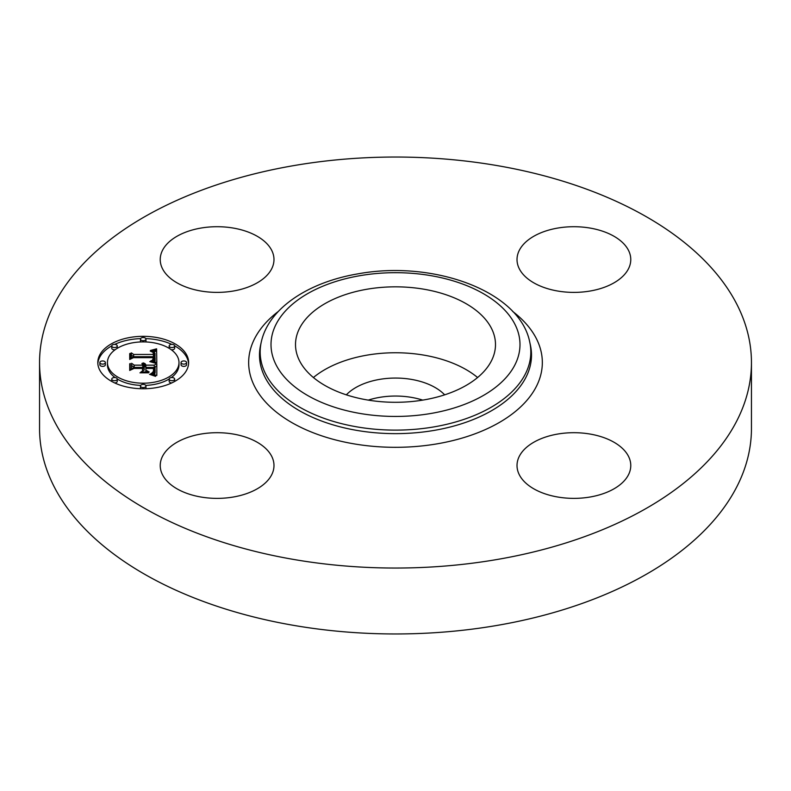 <?xml version="1.0" encoding="UTF-8"?>
<svg xmlns="http://www.w3.org/2000/svg" width="791" height="791" viewBox="0 0 791 791"><rect width="100%" height="100%" fill="white"/><g stroke="black" fill="none" stroke-linecap="round" stroke-linejoin="round"><path stroke-width="1.19" d="M313.404 377.525A99.992 57.733 180 0 1 477.596 377.525M346.329 394.838A56.141 32.411 180 0 1 379.69 379.373A56.141 32.411 180 0 1 444.671 394.838M368.26 400.117A56.141 32.411 180 0 1 379.69 397.359A56.141 32.411 180 0 1 422.74 400.117M751.45 362.545L751.45 428.455A355.95 205.502 180 0 1 495.71 625.651A355.95 205.502 180 0 1 39.55 428.455L39.55 362.545A355.95 205.502 180 0 1 295.29 165.349A355.95 205.502 180 0 1 751.45 362.545A355.95 205.502 180 0 1 495.71 559.731A355.95 205.502 180 0 1 39.55 362.545M589.908 497.045A56.883 32.836 180 0 1 517.017 465.533A56.883 32.836 180 0 1 557.882 434.022A56.883 32.836 180 0 1 630.773 465.533A56.883 32.836 180 0 1 589.908 497.045M628.469 250.302A56.883 32.836 180 0 1 630.773 259.547A56.883 32.836 180 0 1 581.978 292.057A56.883 32.836 180 0 1 519.311 268.792A56.883 32.836 180 0 1 517.017 259.547A56.883 32.836 180 0 1 565.802 227.047A56.883 32.836 180 0 1 628.469 250.302M201.092 228.035A56.883 32.836 180 0 1 273.983 259.547A56.883 32.836 180 0 1 233.118 291.058A56.883 32.836 180 0 1 160.227 259.547A56.883 32.836 180 0 1 201.092 228.035M271.689 456.288A56.883 32.836 180 0 1 273.983 465.533A56.883 32.836 180 0 1 225.198 498.043A56.883 32.836 180 0 1 162.531 474.778A56.883 32.836 180 0 1 160.227 465.533A56.883 32.836 180 0 1 209.022 433.033A56.883 32.836 180 0 1 271.689 456.288M491.448 328.314A99.992 57.733 180 0 1 495.492 344.56A99.992 57.733 180 0 1 409.718 401.709A99.992 57.733 180 0 1 299.552 360.815A99.992 57.733 180 0 1 295.508 344.56A99.992 57.733 180 0 1 381.282 287.42A99.992 57.733 180 0 1 491.448 328.314M143.22 336.323A45.413 26.222 180 0 1 188.624 362.545A45.413 26.222 180 0 1 143.22 388.757A45.413 26.222 180 0 1 97.807 362.545A45.413 26.222 180 0 1 143.22 336.323M188.584 363.662A45.413 26.222 0 0 0 174.673 345.875M171.726 344.382A45.413 26.222 0 0 0 145.831 338.617M140.6 338.617A45.413 26.222 0 0 0 114.705 344.382M111.758 345.875A45.413 26.222 0 0 0 97.847 363.662M107.438 362.545A35.783 20.655 180 0 1 143.22 341.89A35.783 20.655 180 0 1 178.993 362.545A35.783 20.655 180 0 1 143.22 383.2A35.783 20.655 180 0 1 107.438 362.545L107.438 364.789A35.783 20.655 0 0 0 115.1 377.564M117.256 379.008A35.783 20.655 0 0 0 140.66 385.395M145.771 385.395A35.783 20.655 0 0 0 169.175 379.008M171.331 377.564A35.783 20.655 0 0 0 178.993 364.789L178.993 362.545M181.06 362.545L181.06 364.789A2.749 1.592 0 0 0 183.809 366.381A2.749 1.592 0 0 0 186.567 364.789L186.567 362.545A2.749 1.592 180 0 1 183.809 364.127A2.749 1.592 180 0 1 181.06 362.545A2.749 1.592 180 0 1 183.809 360.953A2.749 1.592 180 0 1 186.567 362.545M140.462 385.978A2.749 1.592 180 0 1 143.22 384.386A2.749 1.592 180 0 1 145.969 385.978A2.749 1.592 180 0 1 143.22 387.57A2.749 1.592 180 0 1 140.462 385.978L140.462 388.223A2.749 1.592 0 0 0 140.6 388.717M145.831 388.717A2.749 1.592 0 0 0 145.969 388.223L145.969 385.978M169.165 379.116A2.749 1.592 180 0 1 171.924 377.525A2.749 1.592 180 0 1 174.673 379.116A2.749 1.592 180 0 1 171.924 380.698A2.749 1.592 180 0 1 169.165 379.116L169.165 381.361A2.749 1.592 0 0 0 171.726 382.943M174.673 381.45A2.749 1.592 0 0 0 174.673 381.361L174.673 379.116M99.874 362.545L99.874 364.789A2.749 1.592 0 0 0 102.622 366.381A2.749 1.592 0 0 0 105.371 364.789L105.371 362.545A2.749 1.592 180 0 1 102.622 364.127A2.749 1.592 180 0 1 99.874 362.545A2.749 1.592 180 0 1 102.622 360.953A2.749 1.592 180 0 1 105.371 362.545M111.758 379.116A2.749 1.592 180 0 1 114.507 377.525A2.749 1.592 180 0 1 117.266 379.116A2.749 1.592 180 0 1 114.507 380.698A2.749 1.592 180 0 1 111.758 379.116L111.758 381.361A2.749 1.592 0 0 0 111.758 381.45M114.705 382.943A2.749 1.592 0 0 0 117.266 381.361L117.266 379.116M145.771 341.939A2.749 1.592 0 0 0 145.969 341.356L145.969 339.102A2.749 1.592 180 0 1 143.22 340.694A2.749 1.592 180 0 1 140.462 339.102A2.749 1.592 180 0 1 143.22 337.52A2.749 1.592 180 0 1 145.969 339.102M140.462 339.102L140.462 341.356A2.749 1.592 0 0 0 140.66 341.939M171.331 349.77A2.749 1.592 0 0 0 171.924 349.81A2.749 1.592 0 0 0 174.673 348.218L174.673 345.974A2.749 1.592 180 0 1 171.924 347.556A2.749 1.592 180 0 1 169.165 345.974A2.749 1.592 180 0 1 171.924 344.382A2.749 1.592 180 0 1 174.673 345.974M169.165 345.974L169.165 348.218A2.749 1.592 0 0 0 169.175 348.327M111.758 345.974A2.749 1.592 180 0 1 114.507 344.382A2.749 1.592 180 0 1 117.266 345.974A2.749 1.592 180 0 1 114.507 347.556A2.749 1.592 180 0 1 111.758 345.974L111.758 348.218A2.749 1.592 0 0 0 114.507 349.81A2.749 1.592 0 0 0 115.1 349.77M117.256 348.327A2.749 1.592 0 0 0 117.266 348.218L117.266 345.974M156.806 362.545L150.784 360.884L154.532 359.5L155.016 356.87L133.501 356.731L131.336 358.086L131.336 352.845L133.659 354.447L153.405 354.447L153.029 352.321L150.25 351.095L153.207 351.886L153.919 354.319L154.898 354.447L154.176 351.342L150.448 350.482L156.598 348.821L156.806 362.545M155.55 363.267L149.756 361.606L153.592 362.179L155.55 363.267M152.455 360.212L153.395 357.661L133.442 357.651L129.714 359.47L129.714 353.617L130.248 353.35L130.248 358.837L133.284 357.305L153.968 357.305L153.731 359.401L152.455 360.212M156.806 363.603L156.806 375.498L150.844 373.619L154.631 371.79L155.155 367.439L145.87 367.439L145.87 368.141L154.067 368.141L153.81 371.572L152.04 372.907L153.414 371.394L153.523 368.428L145.87 368.428L145.87 370.158L149.222 371.988L140.907 371.988L144.199 370.069L144.199 367.439L134.193 367.439L131.622 368.913L131.622 363.287L134.193 365.155L142.726 365.155L141.994 363.385L143.27 365.155L144.199 365.155L143.052 362.881L145.04 363.712L145.87 365.155L154.245 365.155L156.806 363.603M155.59 376.368L149.519 374.301L152.89 374.805L155.59 376.368M148.53 372.828L139.948 372.828L148.53 372.828M142.528 370.771L142.528 368.428L134.035 368.428L129.714 370.445L129.714 363.811L130.248 363.524L130.248 369.802L133.798 368.141L143.072 368.141L142.528 370.672M156.806 375.498L156.806 365.847L154.245 367.4L145.87 367.4L144.239 365.491M154.245 365.155L154.245 367.4M144.239 364.809L144.199 367.4L143.27 367.4L142.726 366.154M142.726 365.155L142.726 367.4L134.193 367.4L131.622 365.531L131.622 368.913M154.087 368.477L154.087 370.692L153.622 370.386M155.135 369.634L155.066 372.838L154.215 374.479M145.87 365.155L145.87 367.4M145.791 364.809L145.791 367.064M145.673 364.503L145.673 366.747M145.514 364.206L145.514 366.46M145.297 363.949L145.297 366.193M145.04 363.712L145.04 365.956M144.733 363.494L144.733 365.739M144.387 363.306L144.387 365.551M143.982 363.138L143.982 363.989M143.537 363L143.537 363.494M144.229 364.977L144.229 367.232M144.199 365.155L144.199 367.4M143.27 365.155L143.27 367.4M143.25 364.938L143.25 367.182M143.22 364.73L143.22 366.975M143.151 364.532L143.151 366.777M143.062 364.344L143.062 366.589M142.953 364.157L142.953 366.411M142.805 363.989L142.805 366.233M142.647 363.82L142.647 364.691M142.449 363.672L142.449 364.335M142.242 363.524L142.242 364.087M141.994 363.385L141.994 363.88M134.193 365.155L134.193 367.4M131.622 363.287L131.622 365.531M145.87 370.158L145.87 371.988M153.612 370.178L153.612 371.889M153.592 370.415L153.592 371.908M153.573 370.643L153.573 371.938M153.543 370.85L153.543 371.968M153.503 371.048L153.503 372.017M153.464 371.226L153.464 372.067M153.414 371.394L153.414 372.126M153.296 371.691L153.296 372.235M154.116 369.061L154.116 370.435M154.107 368.764L154.107 370.544M154.067 368.141L154.067 370.386M155.125 369.97L155.125 372.215M155.105 370.287L155.105 372.541M155.066 370.593L155.066 372.838M155.006 370.87L155.006 373.115M154.937 371.127L154.937 373.382M154.848 371.365L154.848 373.619M154.749 371.592L154.749 373.836M154.631 371.79L154.631 374.034M154.492 371.968L154.492 374.212M154.344 372.126L154.344 374.37M154.166 372.274L154.166 374.459M153.948 372.423L153.948 374.39M153.691 372.571L153.691 374.321M153.405 372.719L153.405 374.232M153.068 372.868L153.068 374.153M152.703 373.016L152.703 374.054M152.297 373.164L152.297 373.955M151.852 373.312L151.852 373.846M156.766 362.535L156.598 351.075L154.502 351.669M156.598 348.821L156.598 351.075M155.016 353.34L154.898 356.692L153.919 356.573L153.919 354.319M153.919 355.535L153.424 354.338M153.424 353.636L153.405 356.692L133.659 356.692L131.336 355.09L131.336 358.086M155.095 357.898L154.482 361.803M155.926 349.029L155.926 351.273M155.273 349.217L155.273 351.461M154.621 349.395L154.621 351.639M153.988 349.563L153.988 351.214M153.365 349.721L153.365 350.917M152.762 349.869L152.762 350.739M152.159 350.008L152.159 350.631M155.006 353.547L155.006 355.802M154.996 353.765L154.996 356.019M154.977 353.992L154.977 356.237M154.937 354.22L154.937 356.464M154.898 354.447L154.898 356.692M153.938 353.379L153.938 353.953M153.909 353.142L153.909 355.386M153.859 352.915L153.859 355.169M153.8 352.707L153.8 354.951M153.711 352.519L153.711 354.764M153.612 352.331L153.612 354.586M153.494 352.173L153.494 354.417M153.355 352.015L153.355 353.004M153.207 351.886L153.207 352.588M153.405 354.447L153.405 356.692M133.659 354.447L133.659 356.692M155.085 358.145L155.085 360.389M155.056 358.372L155.056 360.627M155.016 358.6L155.016 360.844M154.957 358.798L154.957 361.052M154.878 358.995L154.878 361.24M154.779 359.173L154.779 361.428M154.67 359.341L154.67 361.596M154.532 359.5L154.532 361.744M154.383 359.638L154.383 361.774M154.225 359.767L154.225 361.714M154.037 359.895L154.037 361.655M153.82 360.004L153.82 361.586M153.573 360.113L153.573 361.517M153.296 360.221L153.296 361.438M152.999 360.31L152.999 361.358M152.673 360.409L152.673 361.279M152.317 360.488L152.317 361.2M151.931 360.567L151.931 361.111M130.248 358.837L130.248 355.594L129.714 355.861L129.714 359.47M153.968 357.305L153.968 358.432M130.248 353.35L130.248 355.594M129.714 353.617L129.714 355.861M153.405 358.61L153.405 359.776M153.355 358.827L153.355 359.806M153.286 359.045L153.286 359.856M153.197 359.252L153.197 359.915M153.088 359.46L153.088 359.974M143.072 370.445L142.528 370.386M130.248 369.802L130.248 365.768L129.714 366.055L129.714 370.445M360.449 275.594A124.494 71.872 180 0 1 514.951 324.33A124.494 71.872 180 0 1 430.551 413.535A124.494 71.872 180 0 1 276.049 364.799A124.494 71.872 180 0 1 360.449 275.594M433.597 426.962A135.33 78.131 180 0 1 261.228 342.246L260.555 345.321A136.003 78.527 180 0 0 433.794 430.462A136.003 78.527 180 0 0 530.445 345.321L529.772 342.246A135.33 78.131 180 0 1 433.597 426.962M512.627 311.407A146.849 84.785 180 0 1 436.84 443.889A146.849 84.785 180 0 1 274.665 410.717A146.849 84.785 180 0 1 278.373 311.407M154.136 369.357L154.136 370.188M143.22 387.57L143.22 388.757M143.22 340.694L143.22 341.89M529.772 342.246C519.865 290.93 433.339 260.15 358.61 273.735C308.806 281.972 268.505 308.085 261.228 342.246"/></g></svg>
